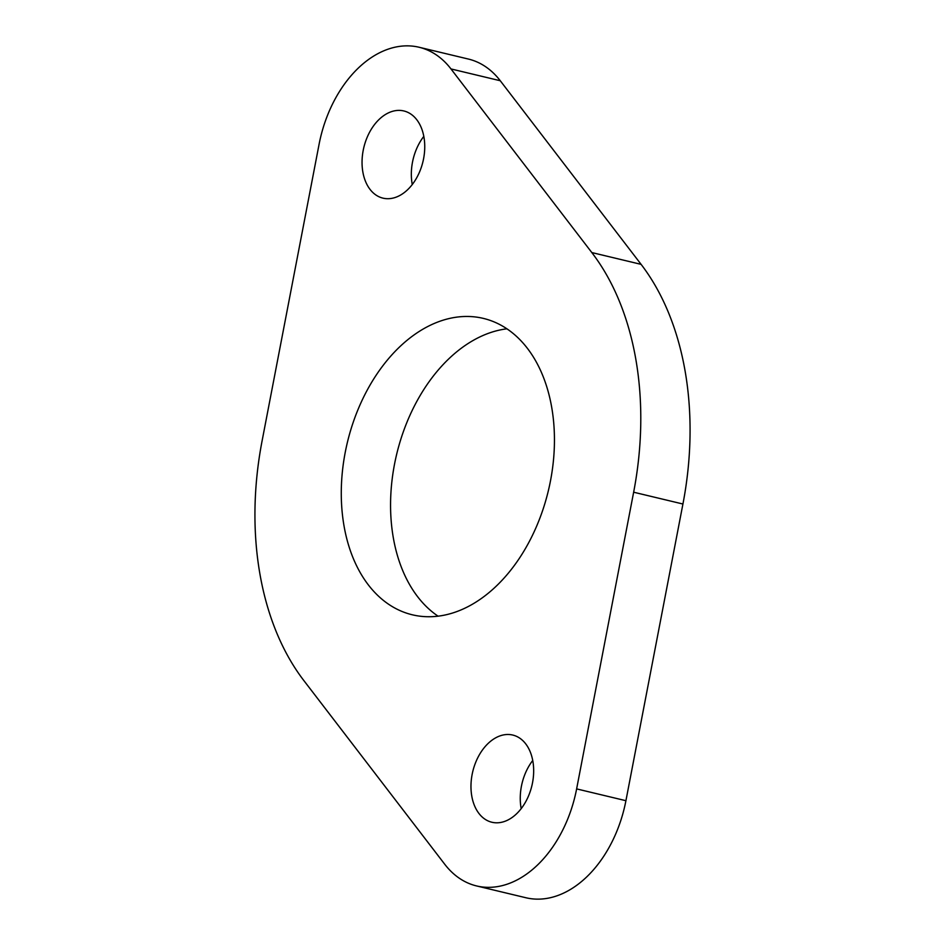 <?xml version="1.0" encoding="UTF-8"?>
<svg xmlns="http://www.w3.org/2000/svg" width="945" height="945" viewBox="0 0 945 945"><rect width="100%" height="100%" fill="white"/><g stroke="black" fill="none" stroke-linecap="round" stroke-linejoin="round"><path stroke-width="1.42" d="M532.732 760.477A44.817 30.394 -76.5 0 0 521.061 807.904A44.817 30.394 -76.5 0 0 521.191 808.625M471.779 796.103A44.817 30.394 -76.5 0 0 491.884 822.245A44.817 30.394 -76.5 0 0 523.211 805.825A44.817 30.394 -76.5 0 0 532.862 761.197A44.817 30.394 -76.5 0 0 512.757 735.056A44.817 30.394 -76.5 0 0 481.418 751.476A44.817 30.394 -76.5 0 0 471.779 796.103M423.809 136.375A44.817 30.394 -76.5 0 0 412.138 183.802A44.817 30.394 -76.5 0 0 412.268 184.523M362.856 172.002A44.817 30.394 -76.5 0 0 382.961 198.143A44.817 30.394 -76.5 0 0 414.288 181.724A44.817 30.394 -76.5 0 0 423.939 137.096A44.817 30.394 -76.5 0 0 403.834 110.955A44.817 30.394 -76.5 0 0 372.495 127.374A44.817 30.394 -76.5 0 0 362.856 172.002M506.91 328.813A152.393 103.348 -76.5 0 0 393.309 537.729A152.393 103.348 -76.5 0 0 438.09 616.187M344.027 525.928A152.393 103.348 -76.5 0 0 412.374 614.805A152.393 103.348 -76.5 0 0 518.911 558.979A152.393 103.348 -76.5 0 0 551.691 407.271A152.393 103.348 -76.5 0 0 483.344 318.394A152.393 103.348 -76.5 0 0 376.807 374.22A152.393 103.348 -76.5 0 0 344.027 525.928M259.922 573.993A275.834 187.051 -76.5 0 0 303.9 680.636L444.741 864.262A110.329 74.82 -76.5 0 0 476.623 885.949A110.329 74.82 -76.5 0 0 576.627 788.898L633.646 492.215A275.834 187.051 -76.5 0 0 591.818 252.563L450.978 68.938A110.329 74.82 -76.5 0 0 419.084 47.25A110.329 74.82 -76.5 0 0 319.079 144.301L262.072 440.984A275.834 187.051 -76.5 0 0 259.922 573.993M476.623 885.949L525.916 897.75A110.329 74.82 -76.5 0 0 625.921 800.698L682.928 504.016A275.834 187.051 -76.5 0 0 641.1 264.364L500.259 80.738A110.329 74.82 -76.5 0 0 468.377 59.051L419.084 47.25M576.627 788.898L625.921 800.698M633.646 492.215L682.928 504.016M591.818 252.563L641.1 264.364M450.978 68.938L500.259 80.738"/></g></svg>

